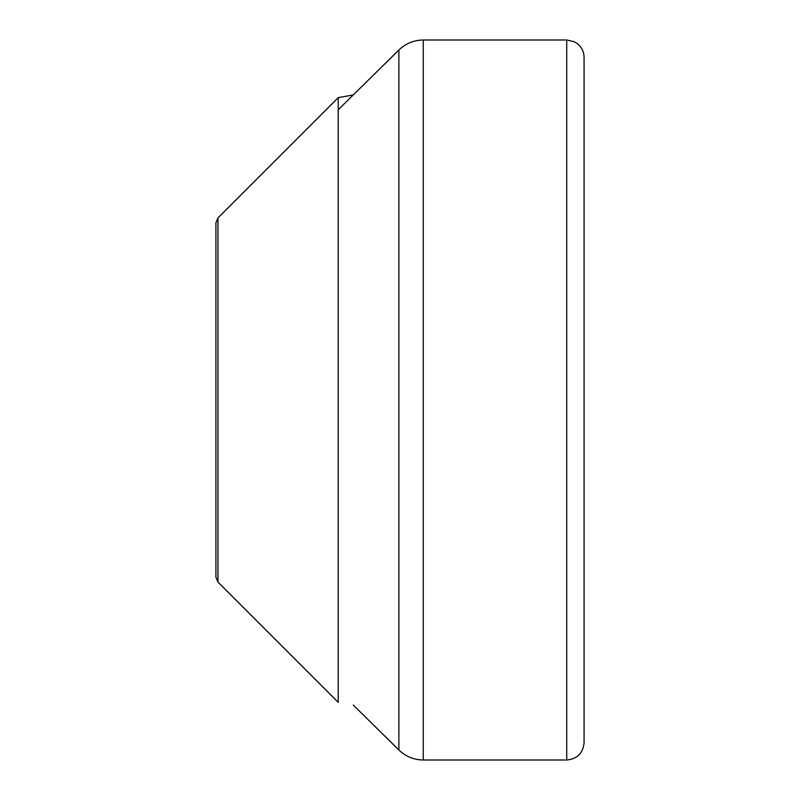 <?xml version="1.0" encoding="UTF-8"?>
<svg xmlns="http://www.w3.org/2000/svg" width="800" height="800" viewBox="0 0 800 800"><rect width="100%" height="100%" fill="white"/><g stroke="black" fill="none" stroke-linecap="round" stroke-linejoin="round"><path stroke-width="1.2" d="M566.73 760L566.73 40L574.24 41.71L577.47 43.72C581.76 47.26 583.96 51.8 584.08 57.35L584.08 742.65C583.05 753.19 577.27 758.97 566.73 760L423.25 760C413.81 759.86 405.68 756.53 398.87 749.99L353.29 705.06M338.21 702.37L338.21 97.63L217.96 217.88L215.92 222.8L215.92 577.2L217.96 582.12L338.21 702.37M398.87 749.99L398.87 50.01C405.68 43.47 413.81 40.14 423.25 40L423.25 760M217.96 582.12L217.96 217.88M338.21 109.77L398.87 50.01M566.73 40L423.25 40M353.29 94.94L338.21 97.63"/></g></svg>
